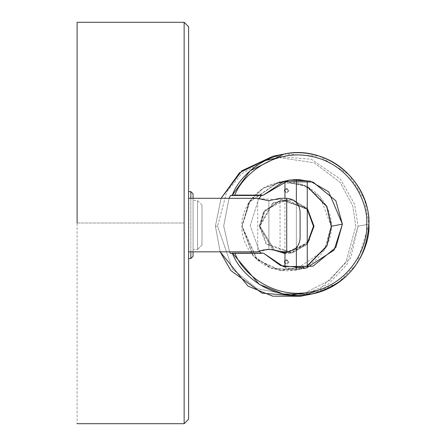 <?xml version="1.0" encoding="UTF-8"?>
<svg xmlns="http://www.w3.org/2000/svg" width="446" height="446" viewBox="0 0 446 446"><rect width="100%" height="100%" fill="white"/><g stroke="black" fill="none" stroke-linecap="round" stroke-linejoin="round"><path stroke-width="0.33" stroke-dasharray="2.23 1.67" d="M77.108 223L77.108 22.3L77.108 423.7L77.108 223L184.148 223L184.148 408.425L184.148 223L77.108 223L77.108 22.3L77.108 223M184.148 22.3L184.148 223L184.148 22.3M188.608 419.24L188.608 26.76L188.608 419.24M188.608 258.513L188.608 191.613L188.608 258.513M188.608 251.823L188.608 198.303L188.608 251.823M286.728 198.303L286.728 251.823L286.728 198.303M280.038 251.823L273.169 249.766L280.038 251.823L280.038 198.303L268.893 200.739L257.738 198.303L257.738 251.823L268.626 249.392M266.68 249.492L264.584 249.771M262.672 250.173L260.916 250.663M258.596 198.648L276.799 199.485M279.146 198.665L280.038 198.303M300.108 238.443L300.108 211.683L300.108 238.443M190.838 251.823L190.838 198.303L190.838 251.823M190.838 191.613L190.838 258.513L190.838 191.613M193.068 256.283L193.068 193.843L193.068 256.283M193.068 198.303L193.068 251.823L193.068 198.303M193.068 249.531L193.068 200.594L193.068 249.531L193.068 200.594L193.068 249.531L197.528 249.531L197.528 200.594L197.528 249.531L193.068 249.531M201.988 245.071L201.988 205.054L201.988 245.071L201.988 205.054L201.988 245.071L197.528 249.531L197.528 200.594L197.528 249.531L201.988 245.071M268.888 249.392L268.888 200.739L268.888 249.392M305.783 295.001L300.431 296.261L328.446 284.141L346.91 264.595L358.099 226.233L354.587 204.117L340.281 179.052L311.308 159.228L273.086 156.189L311.308 159.228L340.281 179.052L354.587 204.117L358.099 226.233L368.892 224.126L356.75 263.943L338.347 282.664L312.362 293.925M221.099 198.303L215.418 226.217L220.168 251.823L215.418 226.217L221.099 198.303L215.412 226.217L217.598 226.228L226.702 191.931L241.682 173.784L265.069 160.577L241.682 173.784L226.702 191.931L217.598 226.228L232.561 269.189L257.136 288.713L291.355 295.207L257.136 288.713L232.561 269.189L217.598 226.228L215.418 226.217L220.168 251.823M229.534 251.823L223.697 226.01L229.043 198.303L223.697 226.01L229.534 251.823M283.873 154.082L319.208 156.128L348.616 174.297L364.666 199.931L368.892 224.126L358.099 226.233L350.679 257.927L319.236 289.766M307.261 266.067L295.297 270.226L271.291 268.319L253.088 255.865L241.899 226.233L248.924 202.133L278.12 182.241L283.628 181.516L263.737 187.749L250.139 200.326L241.899 226.233L257.03 259.817L280.657 270.644L307.261 266.067M284.961 181.444L307.261 186.406L284.961 181.444M261.49 195.493L260.665 196.335M258.752 198.71L250.223 225.581L259.382 251.182L250.223 225.581L258.752 198.71M261.049 253.094L261.49 253.473L263.419 253.094L261.49 253.473L230.476 253.467L261.49 253.473L261.049 253.094M284.961 267.115L284.961 267.812L296.361 269.172C310.572 267.684 310.41 267.712 295.871 269.272C281.649 267.712 281.811 267.678 296.361 269.172L307.261 267.812M307.261 180.987L288.356 180.251M278.951 157.544L314.24 162.829L340.053 182.286L352.697 205.684L355.824 226.245L346.107 261.579L330.107 280.043L305.354 292.805L330.107 280.043L346.107 261.579L355.824 226.245L352.697 205.684L340.053 182.286L314.24 162.829L278.951 157.544M296.361 247.736L296.361 202.395L296.361 247.736M298.831 179.599L296.361 179.526C281.816 181.087 281.649 181.115 295.86 179.626C310.41 181.121 310.578 181.087 296.361 179.526L284.961 181.104M331.2 226.261L320.061 196.77L301.953 184.382L278.064 182.481L249.013 202.272L242.022 226.25L253.155 255.736L271.268 268.13L295.157 270.031L324.209 250.234L331.2 226.261C332.989 239.307 319.615 270.248 286.611 270.856C253.607 270.243 240.227 239.296 242.022 226.25C240.227 213.205 253.607 182.258 286.611 181.656C319.615 182.269 332.989 213.216 331.2 226.261M307.261 265.816L295.252 270.008L271.369 268.113L253.256 255.72L242.122 226.233L249.113 202.255L278.165 182.464L282.77 181.812L263.33 188.257L250.122 200.739L242.122 226.233L257.219 259.683L280.774 270.438L307.261 265.816M284.961 181.673L307.261 186.657L284.961 181.673M284.381 190.576C285.869 193.224 287.352 193.224 288.841 190.576C287.352 187.928 285.869 187.928 284.381 190.576L286.181 188.385L288.841 190.576L287.034 192.761L284.381 190.576M284.381 261.936C285.869 264.584 287.352 264.584 288.841 261.936C287.352 259.288 285.869 259.288 284.381 261.936L286.181 259.745L288.841 261.936L287.034 264.121L284.381 261.936M259.299 226.25L272.801 249.821L291.634 253.105L307.261 244.129L291.846 253.066L266.123 244.313L259.299 226.25L263.58 211.566L281.376 199.446L307.261 208.382L291.634 199.407L272.801 202.685L259.299 226.25L272.824 202.707L291.6 199.362L307.261 208.249L281.476 199.423L263.681 211.549L259.399 226.233L272.707 249.688L259.299 226.25M284.961 189.171L288.936 190.554L284.961 191.942L287.135 192.744L288.936 190.554L286.282 188.368L284.961 189.171M284.961 260.531L288.936 261.913L284.961 263.302L287.135 264.104L288.936 261.913L286.282 259.728L284.961 260.531M307.261 244.224L284.961 253.495L291.94 253.049L307.261 244.224M284.961 252.938L307.261 243.365L291.835 252.497L266.636 243.929L259.957 226.233L264.149 211.844L281.582 199.97L307.261 209.107L292.074 200.02L273.426 203.008L259.957 226.233L274.446 250.016M259.957 226.233L274.212 249.966L259.957 226.233M284.961 252.966L291.74 252.52L309.167 240.645L313.365 226.256L306.681 208.566L281.482 199.992L264.054 211.867L259.856 226.25L265.208 210.194L286.611 199.496L308.013 210.2L313.365 226.256L307.606 242.841L284.961 252.966M201.988 205.054L197.528 200.594L193.068 200.594M295.297 270.226L304.54 268.425M278.12 182.241L287.363 180.44M289.008 180.117L287.681 180.379M306.185 268.102L304.858 268.364M230.476 253.473L261.484 253.473M284.961 251.823L284.961 198.303"/><path stroke-width="0.67" d="M77.108 223L77.108 22.3L77.108 223M77.108 423.7L184.148 423.7L184.148 22.3L184.148 423.7L188.608 419.24L188.608 26.76L188.608 419.24M286.728 251.823L286.728 198.303L286.728 251.823L280.038 251.823L286.728 251.823C294.8 250.975 299.26 246.515 300.108 238.443L300.108 211.683L300.108 238.443C299.26 246.515 294.8 250.975 286.728 251.823M273.169 249.766L268.893 249.392C275.661 250.234 279.38 251.042 280.038 251.823C279.38 251.042 275.661 250.234 268.888 249.392C262.103 250.234 258.39 251.048 257.738 251.823L188.608 251.823L257.738 251.823C258.39 251.048 262.103 250.234 268.888 249.392L273.181 249.766M268.626 249.392L266.68 249.492M264.584 249.771L262.672 250.173M260.916 250.663L259.661 251.081M259.533 251.126L257.738 251.823M188.608 198.303L257.738 198.303L268.888 200.739L280.038 198.303L268.888 200.739L258.596 198.648M276.799 199.485L279.146 198.665M190.838 258.513L190.838 251.823L190.838 258.513L188.608 258.513L190.838 258.513L193.068 256.283L193.068 251.823L193.068 256.283L190.838 258.513M190.838 198.303L190.838 191.613L190.838 198.303M193.068 193.843L193.068 198.303L193.068 193.843L190.838 191.613L188.608 191.613M184.148 22.3L188.608 26.76L184.148 22.3L77.108 22.3M221.099 198.303L241.849 170.773L273.086 156.189L239.463 172.797L221.099 198.303L239.463 172.797L273.086 156.189L283.873 154.082L250.016 170.896L232.355 195.125L230.476 195.493L232.355 195.125L263.419 195.119L283.494 181.561L313.031 182.029L335.86 200.789L342.411 224.115L335.86 247.441L313.031 266.19L283.494 266.652L263.419 253.094L234.852 253.094C242.195 273.041 273.755 300.348 312.434 291.628C351.203 283.327 368.407 245.3 366.707 224.115C368.407 202.93 351.203 164.903 312.434 156.596C273.755 147.871 242.195 175.172 234.852 195.114L232.355 195.125C239.602 174.419 272.027 145.547 312.362 154.316C352.78 162.695 370.676 202.261 368.892 224.126C370.676 245.991 352.78 285.552 312.362 293.925C272.027 302.689 239.602 273.811 232.355 253.105L230.476 253.467L229.534 251.823L230.476 253.473L232.355 253.105L263.419 253.094L280.551 265.56L306.185 268.102L334.093 250.122L342.411 224.115L328.624 191.769L310.07 181.059L289.008 180.117L263.419 195.119L261.49 195.493L230.476 195.493L229.043 198.303L230.476 195.493L261.49 195.493L263.419 195.119L234.852 195.114C242.195 175.172 273.755 147.871 312.434 156.596C351.203 164.903 368.407 202.93 366.707 224.115C368.407 245.3 351.203 283.327 312.434 291.628C273.755 300.348 242.195 273.041 234.852 253.094L232.355 253.105L259.204 284.292L283.221 294.025L311.219 294.159C347.233 284.476 366.456 261.022 368.892 223.808C370.13 180.652 325.959 144.409 283.873 154.082M220.168 251.823L248.026 286.148L272.746 296.194L300.431 296.261L272.746 296.194L248.026 286.148L220.168 251.823L230.883 270.594L262.064 293.173L300.431 296.261L312.362 293.925M331.523 226.239L326.89 246.086L307.261 266.067L326.89 246.086L331.523 226.239L342.411 224.115L331.523 226.239L326.89 206.392L307.261 186.406L326.89 206.392L331.523 226.239M283.628 181.516L284.961 181.444L283.628 181.516M260.665 196.335L258.752 198.71L261.49 195.493M259.382 251.182L261.049 253.094L259.382 251.182M288.356 180.251L296.361 179.526L307.261 180.987L298.831 179.599M265.069 160.577L278.951 157.544L265.069 160.577M305.354 292.805L291.355 295.207L305.354 292.805M296.361 268.916L296.361 247.736L296.361 268.916M296.361 202.395L296.361 179.526L296.361 202.395M319.236 289.766L305.783 295.001M331.3 226.239L326.706 245.952L307.261 265.816L326.706 245.952L331.3 226.239L326.706 206.531L307.261 186.657L326.706 206.531L331.3 226.239M282.77 181.812L284.961 181.673L282.77 181.812M307.261 244.129L313.923 226.256L307.261 208.382L313.923 226.256L307.261 244.129M284.481 190.554L284.961 189.171L284.481 190.554L284.961 191.942L284.481 190.554M284.481 261.913L284.961 260.531L284.481 261.913L284.961 263.302L284.481 261.913M307.261 208.249L314.017 226.239L307.261 244.224L314.017 226.239L307.261 208.249M284.961 253.495L272.707 249.688L284.961 253.495M274.446 250.016L284.961 252.938M307.261 243.365L313.46 226.239L307.261 209.107L313.46 226.239L307.261 243.365M274.212 249.966L284.961 252.966L274.212 249.966M300.108 211.683C299.316 203.56 294.856 199.1 286.728 198.303L280.038 198.303M307.261 267.812L307.261 180.987M284.961 267.115L284.961 251.823M284.961 198.303L284.961 181.104"/></g></svg>
